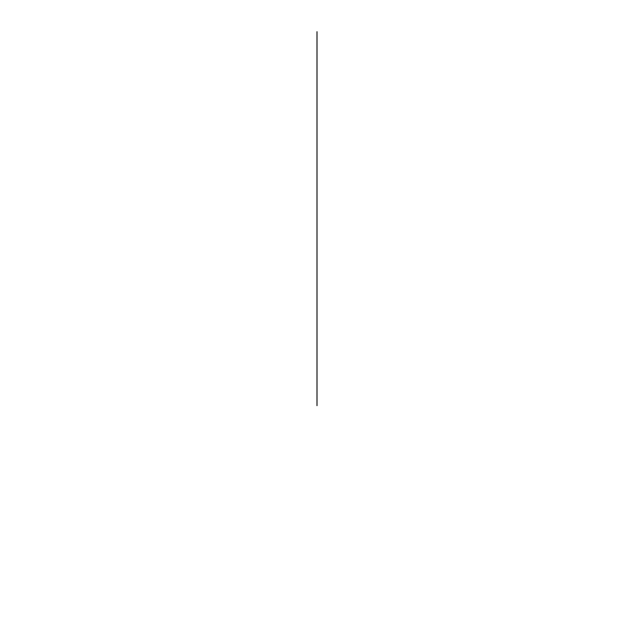 <?xml version="1.0" encoding="UTF-8"?>
<svg xmlns="http://www.w3.org/2000/svg" width="634" height="634" viewBox="0 0 634 634"><rect width="100%" height="100%" fill="white"/><g stroke="black" fill="none" stroke-linecap="round" stroke-linejoin="round"><path stroke-width="0.48" stroke-dasharray="3.17 2.38" d=""/><path stroke-width="0.95" d="M317 405.665L317 31.7L317 405.665"/></g></svg>
